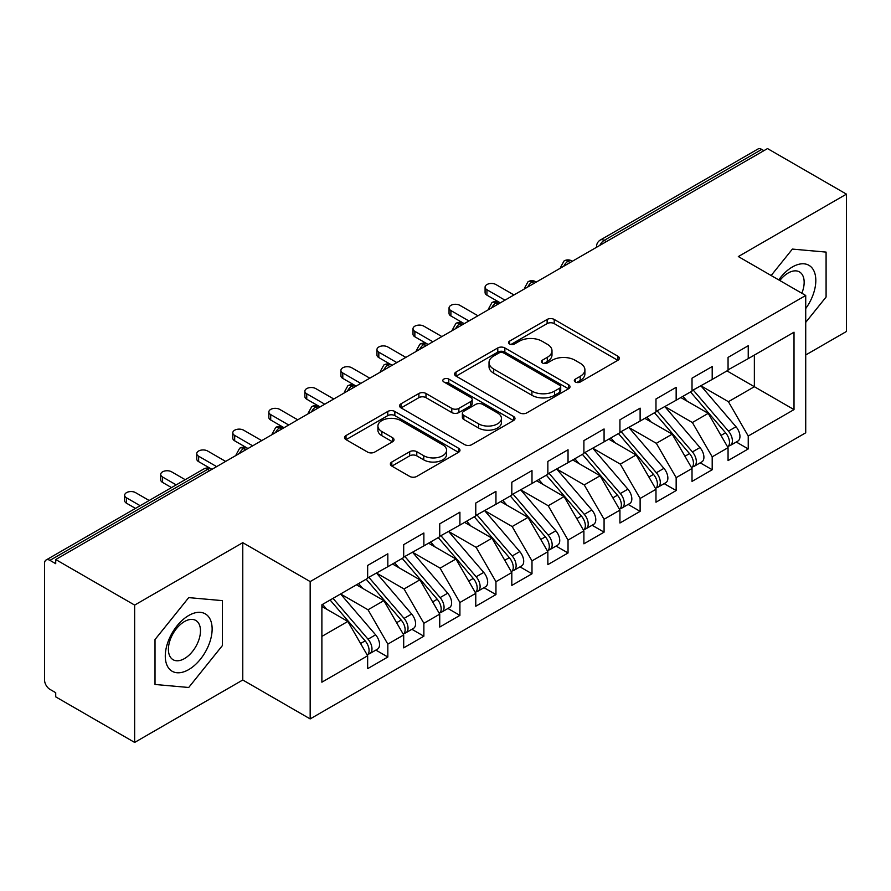 <?xml version="1.0" encoding="UTF-8"?>
<svg xmlns="http://www.w3.org/2000/svg" width="891" height="891" viewBox="0 0 891 891"><rect width="100%" height="100%" fill="white"/><g stroke="black" fill="none" stroke-linecap="round" stroke-linejoin="round"><path stroke-width="1.34" d="M575.352 381.994A3.497 2.027 0 0 0 580.297 381.994L617.886 360.287A5.001 2.885 0 0 0 619.356 358.249A5.001 2.885 0 0 0 617.886 356.211L554.213 319.446A5.001 2.885 0 0 0 547.13 319.446L509.552 341.142A3.497 2.027 0 0 0 508.527 342.578A3.497 2.027 0 0 0 509.552 344.004A3.497 2.027 0 0 0 514.497 344.004L519.364 341.197A16.005 9.244 0 0 1 542.006 341.197L547.308 344.26A16.005 9.244 0 0 1 551.997 350.798A16.005 9.244 0 0 1 547.308 357.324L542.452 360.142A3.497 2.027 0 0 0 541.416 361.568A3.497 2.027 0 0 0 542.452 362.993A3.497 2.027 0 0 0 547.397 362.993L552.264 360.187A16.005 9.244 0 0 1 574.907 360.187L580.208 363.25A16.005 9.244 0 0 1 584.897 369.787A16.005 9.244 0 0 1 580.208 376.325L575.352 379.132A3.497 2.027 0 0 0 574.316 380.557A3.497 2.027 0 0 0 575.352 381.994L575.352 379.132M391.828 462.006A5.001 2.885 0 0 0 390.369 464.044A5.001 2.885 0 0 0 391.828 466.093L409.693 476.407A5.001 2.885 0 0 0 416.776 476.407L458.52 452.305A5.001 2.885 0 0 0 459.979 450.256A5.001 2.885 0 0 0 458.52 448.218L394.836 411.453A5.001 2.885 0 0 0 387.763 411.453L346.02 435.554A5.001 2.885 0 0 0 344.561 437.592A5.001 2.885 0 0 0 346.02 439.642L367.604 452.093A5.001 2.885 0 0 0 374.677 452.093L392.541 441.78A5.001 2.885 0 0 0 394.011 439.742A5.001 2.885 0 0 0 392.541 437.704L381.838 431.522A13.387 7.729 0 0 1 377.918 426.054A13.387 7.729 0 0 1 386.182 418.915A13.387 7.729 0 0 1 400.761 420.597L442.682 444.798A13.387 7.729 0 0 1 446.603 450.256A13.387 7.729 0 0 1 438.35 457.395A13.387 7.729 0 0 1 423.76 455.724L416.776 451.692A5.001 2.885 0 0 0 409.693 451.692L391.828 462.006L391.828 466.093M805.72 354.986L846.45 331.474L846.45 194.138L767.519 148.574L55.721 559.526L55.721 563.691L49.952 560.361A7.64 4.41 -120 0 0 46.132 559.982A7.64 4.41 -120 0 0 44.55 563.48L44.55 680A7.64 4.41 -120 0 0 49.952 689.367L55.721 692.697L55.721 696.862L134.652 742.426L242.775 680L310.168 718.914L310.168 581.578L242.775 542.675L134.652 605.089L55.721 559.526M846.45 194.138L738.327 256.563L805.72 295.478L310.168 581.578M519.72 412.878A5.001 2.885 0 0 0 526.793 412.878L568.536 388.788A5.001 2.885 0 0 0 570.006 386.739A5.001 2.885 0 0 0 568.536 384.7L504.863 347.935A5.001 2.885 0 0 0 497.779 347.935L456.036 372.037A5.001 2.885 0 0 0 454.577 374.075A5.001 2.885 0 0 0 456.036 376.125L519.72 412.878M445.233 382.751A3.497 2.027 0 0 1 448.786 383.241L448.786 379.076L513.528 416.453A5.001 2.885 0 0 1 514.998 418.503A5.001 2.885 0 0 1 513.528 420.541L471.785 444.642A5.001 2.885 0 0 1 464.712 444.642L401.028 407.878L401.028 403.79A5.001 2.885 0 0 0 399.569 405.839A5.001 2.885 0 0 0 401.028 407.878M401.028 403.79L418.893 393.477A5.001 2.885 0 0 1 425.976 393.477L451.793 408.39A5.001 2.885 0 0 0 458.876 408.39L470.726 401.551A5.001 2.885 0 0 0 472.185 399.502A5.001 2.885 0 0 0 470.726 397.464L443.841 381.938A3.497 2.027 0 0 1 442.816 380.513A3.497 2.027 0 0 1 444.977 378.642A3.497 2.027 0 0 1 448.786 379.076M310.168 718.914L805.72 432.803L805.72 295.478M726.978 370.901L794.015 409.604L794.015 332.198L748.24 358.627L748.24 345.73L728.058 357.38L728.058 370.277L712.199 379.432L712.199 366.535L692.017 378.185L692.017 391.082L676.158 400.237L676.158 387.34L655.976 398.99L655.976 411.898L640.117 421.053L640.117 408.145L619.936 419.806L619.936 432.703L604.076 441.858L604.076 428.961L583.895 440.611L583.895 453.508L568.035 462.663L568.035 449.766L547.854 461.415L547.854 474.313L531.994 483.479L531.994 470.571L511.813 482.22L511.813 495.129L495.953 504.284L495.953 491.375L475.772 503.036L475.772 515.934L459.912 525.089L459.912 512.191L439.731 523.841L439.731 536.738L423.871 545.893L423.871 532.996L403.69 544.646L403.69 557.554L387.83 566.709L387.83 553.801L367.649 565.451L367.649 578.359L321.885 604.777L321.885 682.194L367.649 655.765L347.835 621.428L321.885 606.448M794.015 409.604L748.24 436.033L728.415 401.696L701.028 385.881M736.256 442.014L748.24 448.93L748.24 436.033M748.24 448.93L728.058 460.591L728.058 447.683L712.199 456.838L692.374 422.512L664.987 406.697M700.226 462.83L712.199 469.746L712.199 456.838M712.199 469.746L692.017 481.396L692.017 468.488L676.158 477.654L656.333 443.317L628.946 427.502M664.185 483.635L676.158 490.551L676.158 477.654M676.158 490.551L655.976 502.201L655.976 489.304L640.117 498.459L620.292 464.122L592.905 448.307M628.144 504.44L640.117 511.356L640.117 498.459M640.117 511.356L619.936 523.006L619.936 510.109L604.076 519.264L584.251 484.927L556.864 469.111M592.103 525.245L604.076 532.161L604.076 519.264M604.076 532.161L583.895 543.822L583.895 530.913L568.035 540.069L548.21 505.743L520.823 489.927M556.062 546.06L568.035 552.977L568.035 540.069M568.035 552.977L547.854 564.627L547.854 551.729L531.994 560.885L512.18 526.548L484.782 510.732M520.021 566.865L531.994 573.782L531.994 560.885M531.994 573.782L511.813 585.432L511.813 572.534L495.953 581.689L476.139 547.352L448.741 531.537M483.98 587.67L495.953 594.587L495.953 581.689M495.953 594.587L475.772 606.236L475.772 593.339L459.912 602.494L440.098 568.157L412.7 552.353M447.939 608.475L459.912 615.391L459.912 602.494M459.912 615.391L439.731 627.052L439.731 614.144L423.871 623.299L404.057 588.973L376.659 573.158M411.898 629.291L423.871 636.207L423.871 623.299M423.871 636.207L403.69 647.857L403.69 634.96L387.83 644.115L368.016 609.778L340.618 593.963M375.857 650.096L387.83 657.012L387.83 644.115M387.83 657.012L367.649 668.662L367.649 655.765M367.649 577.936L387.83 566.709M321.885 636.408L347.835 621.428M403.69 557.131L423.871 545.893M368.016 609.778L383.876 600.623L356.478 584.808M403.69 634.96L383.876 600.623M439.731 536.326L459.912 525.089M404.057 588.973L419.906 579.818L392.519 564.003M439.731 614.144L419.906 579.818M475.772 515.521L495.953 504.284M440.098 568.157L455.947 559.002L428.56 543.187M475.772 593.339L455.947 559.002M511.813 494.705L531.994 483.479M476.139 547.352L491.988 538.197L464.601 522.382M511.813 572.534L491.988 538.197M547.854 473.901L568.035 462.663M512.18 526.548L528.029 517.393L500.642 501.577M547.854 551.729L528.029 517.393M583.895 453.096L604.076 441.858M548.21 505.743L564.07 496.588L536.683 480.772M583.895 530.913L564.07 496.588M619.936 432.291L640.117 421.053M584.251 484.927L600.111 475.772L572.724 459.956M619.936 510.109L600.111 475.772M655.976 411.475L676.158 400.237M620.292 464.122L636.152 454.967L608.765 439.152M655.976 489.304L636.152 454.967M692.017 390.67L712.199 379.432M656.333 443.317L672.193 434.162L644.806 418.347M692.017 468.488L672.193 434.162M763.921 150.657L761.76 149.41L604.165 240.392L606.326 241.639M599.843 245.381A7.64 4.41 120 0 1 604.165 240.392A7.64 4.41 60 0 0 600.345 240.013L757.929 149.031A7.64 4.41 60 0 1 761.76 149.41M728.058 369.865L748.24 358.627M728.415 401.696L754.365 386.716L754.365 355.086L794.015 332.198M692.374 422.512L708.234 413.357L680.847 397.542M728.058 447.683L708.234 413.357M134.652 605.089L134.652 742.426M792.389 249.09L771.149 275.508L792.389 249.09L826.091 252.097L792.389 249.09M826.091 297.026L826.091 252.097L826.091 297.026L805.72 322.364L826.091 297.026M242.775 680L242.775 542.675M222.405 645.563L222.405 600.634L188.714 597.616L155.012 639.538L155.012 684.466L188.714 687.484L222.405 645.563L188.714 687.484L155.012 684.466L155.012 639.538L188.714 597.616L222.405 600.634L222.405 645.563M570.106 262.544L567.946 261.297A7.64 4.41 -120 0 0 564.126 260.918A7.64 4.41 -120 0 0 564.036 260.974L560.484 267.434A7.64 4.41 0 0 0 560.562 268.057M534.065 283.349L531.905 282.102A7.64 4.41 -120 0 0 528.085 281.723A7.64 4.41 -120 0 0 527.995 281.779L524.443 288.239A7.64 4.41 0 0 0 524.521 288.873M498.024 304.165L495.864 302.918A7.64 4.41 -120 0 0 492.044 302.539A7.64 4.41 -120 0 0 491.955 302.584L488.402 309.054A7.64 4.41 0 0 0 488.48 309.678M461.983 324.97L459.823 323.723A7.64 4.41 -120 0 0 456.003 323.344A7.64 4.41 -120 0 0 455.914 323.4L452.361 329.859A7.64 4.41 0 0 0 452.439 330.483M425.943 345.775L423.782 344.527A7.64 4.41 -120 0 0 419.962 344.149A7.64 4.41 -120 0 0 419.873 344.204L416.32 350.664A7.64 4.41 0 0 0 416.398 351.288M389.913 366.591L387.741 365.332A7.64 4.41 -120 0 0 383.921 364.954A7.64 4.41 -120 0 0 383.832 365.009L380.279 371.469A7.64 4.41 0 0 0 380.357 372.104M353.872 387.396L351.7 386.148A7.64 4.41 -120 0 0 347.88 385.77A7.64 4.41 -120 0 0 347.791 385.825L344.238 392.285A7.64 4.41 0 0 0 344.316 392.909M317.831 408.201L315.659 406.953A7.64 4.41 -120 0 0 311.839 406.574A7.64 4.41 -120 0 0 311.75 406.63L308.197 413.09A7.64 4.41 0 0 0 308.275 413.714M281.79 429.005L279.629 427.758A7.64 4.41 -120 0 0 275.798 427.379A7.64 4.41 -120 0 0 275.709 427.435L272.156 433.895A7.64 4.41 0 0 0 272.234 434.53M245.749 449.821L243.588 448.563A7.64 4.41 -120 0 0 239.757 448.184A7.64 4.41 -120 0 0 239.668 448.24L236.115 454.7A7.64 4.41 0 0 0 236.193 455.334M576.744 382.484L580.208 380.49A16.005 9.244 0 0 0 584.897 373.953L584.897 369.787M551.997 350.798L551.997 354.952A16.005 9.244 0 0 1 547.308 361.49L543.844 363.495M617.819 360.332L554.213 323.6A5.001 2.885 0 0 0 547.13 323.6L510.944 344.494M568.469 388.821L504.863 352.101A5.001 2.885 0 0 0 497.779 352.101L456.103 376.158M559.693 388.175A3.497 2.027 0 0 0 560.717 386.739A3.497 2.027 0 0 0 559.693 385.313L503.794 353.036A3.497 2.027 0 0 0 498.849 353.036L493.714 355.999A16.005 9.244 0 0 0 489.025 362.537A16.005 9.244 0 0 0 493.714 369.074L531.927 391.127A16.005 9.244 0 0 0 554.558 391.127L559.693 388.175L559.693 392.33A3.497 2.027 0 0 0 560.717 390.904L560.717 386.739M489.025 362.537L489.025 366.702A16.005 9.244 0 0 0 493.714 373.24L493.714 369.074M559.693 392.33L554.558 395.292A16.005 9.244 0 0 1 531.927 395.292L493.714 373.24M401.095 407.922L418.893 397.642L418.893 393.477M472.185 399.502L472.185 403.668A5.001 2.885 0 0 1 470.726 405.706L458.876 412.555A5.001 2.885 0 0 1 451.793 412.555L425.976 397.642A5.001 2.885 0 0 0 418.893 397.642M448.786 383.241L513.461 420.585M478.59 423.86A13.387 7.729 0 0 0 493.18 425.542A13.387 7.729 0 0 0 501.444 418.402A13.387 7.729 0 0 0 497.523 412.934L482.755 404.403A5.001 2.885 0 0 0 475.671 404.403L463.821 411.252A5.001 2.885 0 0 0 462.362 413.29A5.001 2.885 0 0 0 463.821 415.34L478.59 423.86L478.59 428.025A13.387 7.729 0 0 0 493.18 429.696A13.387 7.729 0 0 0 501.444 422.557L501.444 418.402M462.362 413.29L462.362 417.456A5.001 2.885 0 0 0 463.821 419.494L463.821 415.34M478.59 428.025L463.821 419.494M446.603 450.256L446.603 454.421A13.387 7.729 0 0 1 438.35 461.56A13.387 7.729 0 0 1 423.76 459.89L416.776 455.847A5.001 2.885 0 0 0 409.693 455.847L391.895 466.127M377.918 426.054L377.918 430.219A13.387 7.729 0 0 0 381.838 435.677L381.838 431.522M392.474 441.825L381.838 435.677M458.453 452.338L394.836 415.618A5.001 2.885 0 0 0 387.763 415.618L346.087 439.675M693.41 390.28L728.448 431.121A10.191 5.881 60 0 1 732.38 440.811A10.191 5.881 60 0 1 730.275 445.478L737.837 441.112A10.191 5.881 -120 0 0 739.953 436.445A10.191 5.881 -120 0 0 736.011 426.756L700.983 385.914M730.275 445.478A10.191 5.881 60 0 1 728.626 445.945M690.525 391.951L725.564 432.781A10.191 5.881 60 0 1 729.495 442.471A10.191 5.881 60 0 1 727.646 446.97M486.943 289.753L486.943 295.166A6.371 3.675 180 0 1 485.083 292.56L485.083 287.158A6.371 3.675 0 0 0 486.943 289.753L504.963 300.156M513.973 294.954L495.953 284.552A6.371 3.675 0 0 0 489.014 283.75A6.371 3.675 0 0 0 485.083 287.158M687.117 401.162L682.963 396.317M486.943 295.166L500.285 302.862M657.369 411.085L692.407 451.926A10.191 5.881 60 0 1 696.339 461.616A10.191 5.881 60 0 1 694.234 466.283L701.796 461.917A10.191 5.881 -120 0 0 703.912 457.25A10.191 5.881 -120 0 0 699.97 447.56L664.942 406.719M694.234 466.283A10.191 5.881 60 0 1 692.585 466.761M654.484 412.756L689.523 453.597A10.191 5.881 60 0 1 693.454 463.287A10.191 5.881 60 0 1 691.605 467.786M450.902 310.558L450.902 315.971A6.371 3.675 180 0 1 449.042 313.376L449.042 307.963A6.371 3.675 0 0 0 450.902 310.558L468.922 320.96M477.932 315.759L459.912 305.357A6.371 3.675 0 0 0 452.973 304.566A6.371 3.675 0 0 0 449.042 307.963M651.076 421.966L646.922 417.122M450.902 315.971L464.244 323.667M621.328 431.901L656.366 472.742A10.191 5.881 60 0 1 660.298 482.421A10.191 5.881 60 0 1 658.193 487.087L665.755 482.722A10.191 5.881 -120 0 0 667.871 478.055A10.191 5.881 -120 0 0 663.929 468.365L628.901 427.524M658.193 487.087A10.191 5.881 60 0 1 656.544 487.566M618.443 433.561L653.482 474.402A10.191 5.881 60 0 1 657.413 484.091A10.191 5.881 60 0 1 655.564 488.591M414.861 331.374L414.861 336.776A6.371 3.675 180 0 1 413.001 334.181L413.001 328.768A6.371 3.675 0 0 0 414.861 331.374L432.881 341.776M441.891 336.575L423.871 326.173A6.371 3.675 0 0 0 416.932 325.371A6.371 3.675 0 0 0 413.001 328.768M615.035 442.771L610.881 437.926M414.861 336.776L427.613 344.149A7.64 4.41 120 0 0 423.782 344.527A7.64 4.41 120 0 0 419.639 349.417M585.287 452.706L620.325 493.547A10.191 5.881 60 0 1 624.257 503.237A10.191 5.881 60 0 1 622.152 507.903L629.714 503.526A10.191 5.881 -120 0 0 631.83 498.86A10.191 5.881 -120 0 0 627.899 489.17L592.86 448.34M622.152 507.903A10.191 5.881 60 0 1 620.504 508.371M582.402 454.365L617.441 495.207A10.191 5.881 60 0 1 621.372 504.896A10.191 5.881 60 0 1 619.523 509.396M378.82 352.179L378.82 357.592A6.371 3.675 180 0 1 376.96 354.986L376.96 349.573A6.371 3.675 0 0 0 378.82 352.179L396.84 362.581M405.85 357.38L387.83 346.978A6.371 3.675 0 0 0 380.891 346.176A6.371 3.675 0 0 0 376.96 349.573M578.994 463.576L574.84 458.742M378.82 357.592L391.572 364.954A7.64 4.41 120 0 0 387.741 365.332A7.64 4.41 120 0 0 383.598 370.233M549.246 473.511L584.284 514.352A10.191 5.881 60 0 1 588.216 524.042A10.191 5.881 60 0 1 586.111 528.708L593.673 524.342A10.191 5.881 -120 0 0 595.789 519.676A10.191 5.881 -120 0 0 591.858 509.986L556.819 469.145M586.111 528.708A10.191 5.881 60 0 1 584.463 529.176M546.361 475.181L581.4 516.023A10.191 5.881 60 0 1 585.342 525.701A10.191 5.881 60 0 1 583.482 530.201M342.79 372.984L342.79 378.397A6.371 3.675 180 0 1 340.919 375.79L340.919 370.389A6.371 3.675 0 0 0 342.79 372.984L360.799 383.386M369.81 378.185L351.8 367.783A6.371 3.675 0 0 0 344.85 366.981A6.371 3.675 0 0 0 340.919 370.389M542.953 484.392L538.799 479.547M342.79 378.397L355.531 385.77A7.64 4.41 120 0 0 351.7 386.148A7.64 4.41 120 0 0 347.557 391.038M805.72 308.564A33.134 19.123 120 0 0 814.753 273.047A33.134 19.123 120 0 0 792.389 266.966A33.134 19.123 120 0 0 778.745 279.897M801.844 293.228A22.676 13.098 120 0 0 799.461 271.911A22.676 13.098 120 0 0 788.123 273.036A22.676 13.098 120 0 0 779.814 280.52M188.714 669.598A33.134 19.123 120 0 0 212.136 629.024A33.134 19.123 120 0 0 188.714 615.503A33.134 19.123 120 0 0 165.281 656.077A33.134 19.123 120 0 0 188.714 669.598M184.448 658.605A22.676 13.098 120 0 0 199.261 638.624A22.676 13.098 120 0 0 195.786 620.448A22.676 13.098 120 0 0 184.448 621.573A22.676 13.098 120 0 0 169.624 641.553A22.676 13.098 120 0 0 173.11 659.73A22.676 13.098 120 0 0 184.448 658.605M513.205 494.316L548.243 535.157A10.191 5.881 60 0 1 552.175 544.846A10.191 5.881 60 0 1 550.07 549.513L557.632 545.147A10.191 5.881 -120 0 0 559.748 540.481A10.191 5.881 -120 0 0 555.817 530.791L520.778 489.95M550.07 549.513A10.191 5.881 60 0 1 548.422 549.992M510.331 495.986L545.359 536.827A10.191 5.881 60 0 1 549.302 546.517A10.191 5.881 60 0 1 547.442 551.017M306.749 393.789L306.749 399.201A6.371 3.675 180 0 1 304.878 396.606L304.878 391.194A6.371 3.675 0 0 0 306.749 393.789L324.758 404.191M333.769 398.99L315.759 388.587A6.371 3.675 0 0 0 308.809 387.797A6.371 3.675 0 0 0 304.878 391.194M506.912 505.197L502.758 500.352M306.749 399.201L319.49 406.574A7.64 4.41 120 0 0 315.659 406.953A7.64 4.41 120 0 0 311.516 411.842M477.164 515.132L512.202 555.973A10.191 5.881 60 0 1 516.134 565.651A10.191 5.881 60 0 1 514.029 570.318L521.591 565.952A10.191 5.881 -120 0 0 523.708 561.285A10.191 5.881 -120 0 0 519.776 551.596L484.737 510.755M514.029 570.318A10.191 5.881 60 0 1 512.381 570.797M474.29 516.791L509.318 557.632A10.191 5.881 60 0 1 513.261 567.322A10.191 5.881 60 0 1 511.401 571.822M270.708 414.605L270.708 420.006A6.371 3.675 180 0 1 268.837 417.411L268.837 411.998A6.371 3.675 0 0 0 270.708 414.605L288.717 425.007M297.728 419.806L279.718 409.403A6.371 3.675 0 0 0 272.769 408.601A6.371 3.675 0 0 0 268.837 411.998M470.871 526.002L466.717 521.157M270.708 420.006L284.04 427.713M441.134 535.937L476.162 576.778A10.191 5.881 60 0 1 480.104 586.467A10.191 5.881 60 0 1 477.988 591.134L485.562 586.757A10.191 5.881 -120 0 0 487.667 582.09A10.191 5.881 -120 0 0 483.735 572.412L448.696 531.571M477.988 591.134A10.191 5.881 60 0 1 476.34 591.602M438.249 537.596L473.277 578.437A10.191 5.881 60 0 1 477.22 588.127A10.191 5.881 60 0 1 475.36 592.626M234.667 435.409L234.667 440.822A6.371 3.675 180 0 1 232.796 438.216L232.796 432.803A6.371 3.675 0 0 0 234.667 435.409L252.688 445.812M261.698 440.611L243.677 430.208A6.371 3.675 0 0 0 236.728 429.406A6.371 3.675 0 0 0 232.796 432.803M434.83 546.818L430.676 541.973M234.667 440.822L247.408 448.184A7.64 4.41 120 0 0 243.588 448.563A7.64 4.41 120 0 0 239.434 453.463M405.093 556.741L440.121 597.583A10.191 5.881 60 0 1 444.063 607.272A10.191 5.881 60 0 1 441.947 611.939L449.521 607.573A10.191 5.881 -120 0 0 451.626 602.906A10.191 5.881 -120 0 0 447.694 593.217L412.656 552.375M441.947 611.939A10.191 5.881 60 0 1 440.299 612.407M402.209 558.412L437.236 599.253A10.191 5.881 60 0 1 441.179 608.932A10.191 5.881 60 0 1 439.319 613.442M198.626 456.214L198.626 461.627A6.371 3.675 180 0 1 196.755 459.021L196.755 453.619A6.371 3.675 0 0 0 198.626 456.214L216.647 466.617M225.657 461.415L207.636 451.013A6.371 3.675 0 0 0 200.687 450.222A6.371 3.675 0 0 0 196.755 453.619M398.789 567.623L394.635 562.778M198.626 461.627L211.367 469A7.64 4.41 120 0 0 207.547 469.379L49.952 560.361M369.052 577.557L404.08 618.387A10.191 5.881 60 0 1 408.022 628.077A10.191 5.881 60 0 1 405.906 632.744L413.48 628.378A10.191 5.881 -120 0 0 415.585 623.711A10.191 5.881 -120 0 0 411.653 614.022L376.615 573.18M405.906 632.744A10.191 5.881 60 0 1 404.258 633.223M366.168 579.217L401.195 620.058A10.191 5.881 60 0 1 405.138 629.748A10.191 5.881 60 0 1 403.278 634.247M162.585 477.019L162.585 482.432A6.371 3.675 180 0 1 160.714 479.837L160.714 474.424A6.371 3.675 0 0 0 162.585 477.019L176.195 484.882M185.205 479.681L171.595 471.818A6.371 3.675 0 0 0 164.646 471.027A6.371 3.675 0 0 0 160.714 474.424M362.748 588.428L358.594 583.583M162.585 482.432L171.518 487.589M333.011 598.362L368.039 639.203A10.191 5.881 60 0 1 371.981 648.893A10.191 5.881 60 0 1 369.865 653.548L377.439 649.183A10.191 5.881 -120 0 0 379.544 644.516A10.191 5.881 -120 0 0 375.612 634.826L340.574 593.985M369.865 653.548A10.191 5.881 60 0 1 368.217 654.027M330.127 600.022L365.154 640.863A10.191 5.881 60 0 1 369.097 650.553A10.191 5.881 60 0 1 367.248 655.052M126.544 497.835L126.544 503.237A6.371 3.675 180 0 1 124.673 500.642L124.673 495.229A6.371 3.675 0 0 0 126.544 497.835L140.154 505.698M149.165 500.497L135.555 492.634A6.371 3.675 0 0 0 128.605 491.832A6.371 3.675 0 0 0 124.673 495.229M326.707 609.232L322.553 604.399M126.544 503.237L135.477 508.393M209.708 470.626L207.547 469.379A7.64 4.41 -120 0 0 203.716 469L46.132 559.982M572.345 261.252L571.766 260.918A7.64 4.41 120 0 0 567.946 261.297A7.64 4.41 120 0 0 563.803 266.186M596.524 247.297L596.524 246.629A7.64 4.41 0 0 0 596.602 247.252M536.304 282.057L535.725 281.723A7.64 4.41 120 0 0 531.905 282.102A7.64 4.41 120 0 0 527.762 287.002M500.263 302.873L499.684 302.539A7.64 4.41 120 0 0 495.864 302.918A7.64 4.41 120 0 0 491.721 307.807M464.222 323.678L463.654 323.344A7.64 4.41 120 0 0 459.823 323.723A7.64 4.41 120 0 0 455.68 328.612M284.029 427.713L283.449 427.379A7.64 4.41 120 0 0 279.629 427.758A7.64 4.41 120 0 0 275.475 432.647M580.208 380.49L580.208 376.325M542.452 362.993L542.452 360.142M547.308 361.49L547.308 357.324M509.552 344.004L509.552 341.142M547.13 323.6L547.13 319.446M554.213 323.6L554.213 319.446M617.886 360.287L617.886 356.211M456.036 376.125L456.036 372.037M497.779 352.101L497.779 347.935M504.863 352.101L504.863 347.935M568.536 388.788L568.536 384.7M531.927 395.292L531.927 391.127M554.558 395.292L554.558 391.127M425.976 397.642L425.976 393.477M451.793 412.555L451.793 408.39M458.876 412.555L458.876 408.39M470.726 405.706L470.726 401.551M513.528 420.541L513.528 416.453M409.693 455.847L409.693 451.692M416.776 455.847L416.776 451.692M423.76 459.89L423.76 455.724M392.541 441.78L392.541 437.704M346.02 439.642L346.02 435.554M387.763 415.618L387.763 411.453M394.836 415.618L394.836 411.453M458.52 452.305L458.52 448.218M725.564 432.781L720.986 435.432M736.011 426.756L728.448 431.121M689.523 453.597L684.945 456.237M699.97 447.56L692.407 451.926M653.482 474.402L648.904 477.041M663.929 468.365L656.366 472.742M617.441 495.207L612.863 497.857M627.899 489.17L620.325 493.547M581.4 516.023L576.822 518.662M591.858 509.986L584.284 514.352M545.359 536.827L540.781 539.467M555.817 530.791L548.243 535.157M509.318 557.632L504.74 560.283M519.776 551.596L512.202 555.973M473.277 578.437L468.699 581.088M483.735 572.412L476.162 576.778M437.236 599.253L432.658 601.893M447.694 593.217L440.121 597.583M401.195 620.058L396.618 622.698M411.653 614.022L404.08 618.387M365.154 640.863L360.577 643.514M375.612 634.826L368.039 639.203M571.766 260.918A7.64 7.64 0 0 0 564.126 260.918M600.345 240.013A7.64 7.64 0 0 0 596.524 246.629M535.725 281.723A7.64 7.64 0 0 0 528.085 281.723M560.484 267.434L560.484 268.102M499.684 302.539A7.64 7.64 0 0 0 492.044 302.539M524.443 288.239L524.443 288.918M463.654 323.344A7.64 7.64 0 0 0 456.003 323.344M488.402 309.054L488.402 309.723M427.613 344.149A7.64 7.64 0 0 0 419.962 344.149M452.361 329.859L452.361 330.528M391.572 364.954A7.64 7.64 0 0 0 383.921 364.954M416.32 350.664L416.32 351.332M355.531 385.77A7.64 7.64 0 0 0 347.88 385.77M380.279 371.469L380.279 372.148M319.49 406.574A7.64 7.64 0 0 0 311.839 406.574M344.238 392.285L344.238 392.953M283.449 427.379A7.64 7.64 0 0 0 275.798 427.379M308.197 413.09L308.197 413.758M247.408 448.184A7.64 7.64 0 0 0 239.757 448.184M272.156 433.895L272.156 434.574M211.367 469A7.64 7.64 0 0 0 203.716 469M236.115 454.7L236.115 455.379"/></g></svg>
